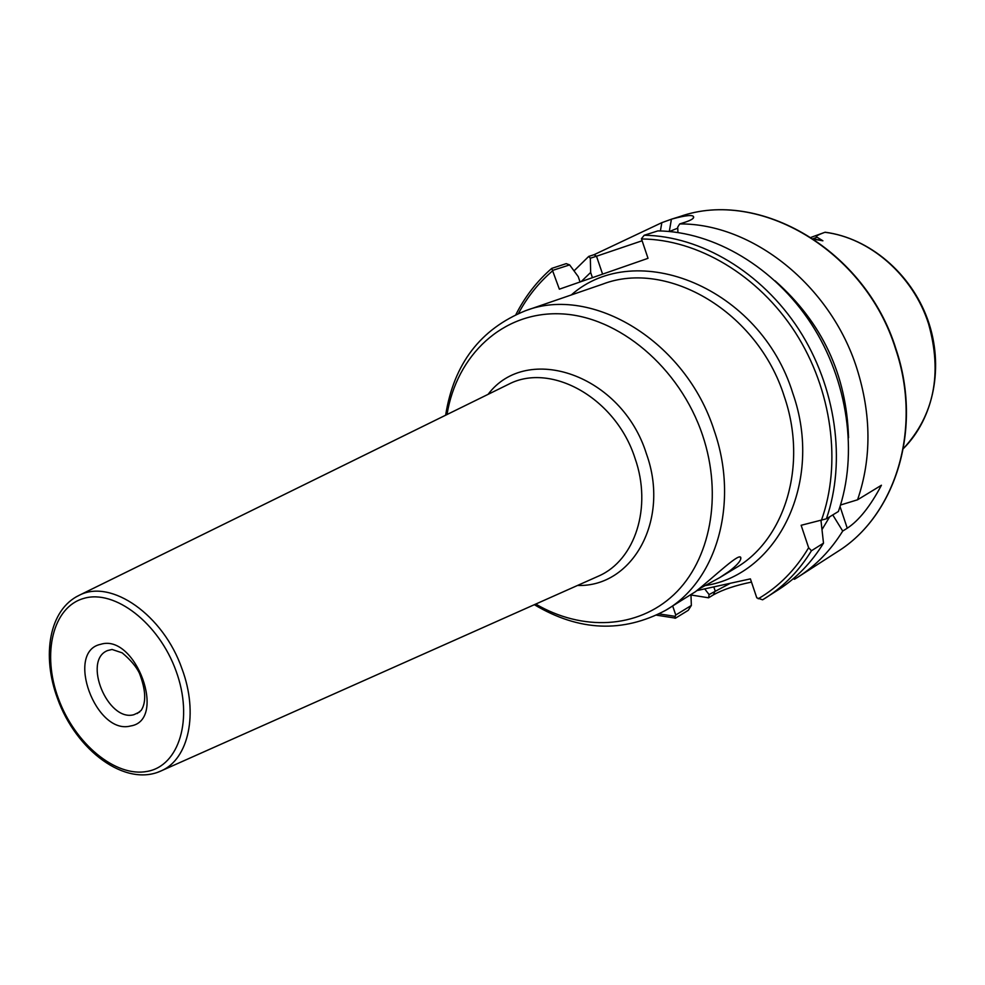 <?xml version="1.0" encoding="UTF-8"?>
<svg xmlns="http://www.w3.org/2000/svg" width="985" height="985" viewBox="0 0 985 985"><rect width="100%" height="100%" fill="white"/><g stroke="black" fill="none" stroke-linecap="round" stroke-linejoin="round"><path stroke-width="1.48" d="M811.123 237.336L824.938 232.288C817.304 235.07 814.706 236.72 817.107 237.25L813.204 238.69M813.511 238.887L822.894 240.796L817.107 237.25M822.894 240.796L813.992 239.22M552.93 270.296L569.638 264.903L566.215 263.635L551.748 268.388L559.357 289.184L648.019 258.316L641.432 238.739L644.227 235.243C700.68 236.055 761.479 271.958 798.823 329.446C836.056 386.994 846.337 461.349 826.39 518.812L801.137 525.288L808.636 547.734L811.443 550.75C799.475 570.216 784.528 585.743 766.613 597.316L762.612 599.803L756.788 597.833L750.398 578.872L696.912 590.594M690.978 594.891L691.347 605.455L688.269 610.306L675.55 618.137L656.675 615.194M762.612 599.803L778.852 589.424C796.693 577.899 811.566 562.484 823.497 543.166L811.443 550.75M644.227 235.243L657.894 230.896C714.026 231.623 774.37 267.083 811.357 323.954C848.233 380.875 858.329 454.491 838.395 511.486L826.39 518.812M588.735 256.408L590.335 258.218L596.504 256.223L594.041 254.709L588.735 256.408L574.033 270.875M594.041 254.709L661.846 222.647L671.918 219.039C686.089 215.21 693.329 214.545 693.649 217.032C693.871 218.522 690.941 220.283 684.834 222.302L679.699 223.94L677.717 227.104L677.926 232.509M840.513 505.022L857.566 499.789C871.651 458.505 871.417 414.71 856.851 368.402C830.552 285.157 752.011 223.25 679.699 223.94M659.211 613.926L675.181 616.351L674.971 618.284M642.109 240.771L596.504 256.223L602.586 274.138M668.606 231.426L669.357 231.155L671.413 219.199M677.754 228.151L669.48 231.5M848.541 437.722C846.669 374.842 822.179 322.551 775.084 280.836M793.196 578.786L794.489 579.266L798.404 576.828C816.097 565.402 830.872 550.147 842.717 531.063L832.756 514.921M822.019 529.561L829.69 516.793M704.706 588.895L709.089 594.571L708.584 597.796L690.99 594.989M590.335 258.218L590.655 272.451L581.199 281.575M840.045 506.536L847.248 528.219C858.957 520.536 870.346 506.204 881.427 485.236L857.566 499.789M847.248 528.219L842.717 531.063M713.805 586.888L715.147 590.852L713.374 594.854C722.928 589.572 735.623 585.324 751.481 582.098M713.374 594.854L708.584 597.796M730.353 583.268L709.089 594.571M675.181 616.351L675.759 615.009L672.706 606.058M691.347 605.455L675.759 615.009M590.655 272.451L592.428 277.671M823.497 543.166L820.997 520.634M569.638 264.903L578.22 276.6L580.054 281.981M445.639 415.202C453.802 363.834 480.421 329.002 525.497 310.718C591.973 284.8 685.991 341.364 714.26 430.777C739.501 503.187 716.477 581.138 665.835 610.22L695.385 591.751C713.743 577.358 742.234 549.47 740.794 558.68C740.326 561.462 736.472 565.661 729.22 571.288L719.727 577.604L699.079 588.919M824.938 232.288C869.829 237.73 913.317 275.529 928.584 323.93C942.51 373.672 934.1 415.227 903.368 448.606C934.125 418.022 944.307 365.718 927.648 319.46C910.99 273.202 869.213 237.964 825.134 232.226M837.312 551.772C895.648 515.808 922.994 428.598 895.968 349.01C865.643 250.252 759.46 188.492 680.204 216.454C758.893 188.554 865.286 250.19 895.673 349.195C922.76 428.992 895.279 516.091 837.312 551.772L798.404 576.828M552.991 270.506C538.98 282.387 527.492 296.682 518.504 313.39M660.393 230.946L661.846 222.647M821.318 520.56C841.855 463.824 832.128 389.703 795.227 332.339C758.228 275 697.589 239.33 641.494 238.961M758.216 598.781C778.729 586.764 795.535 569.749 808.636 547.734M705.519 585.533C777.731 574.378 823.965 481.96 792.888 393.52C760.469 287.485 636.014 237.582 571.288 294.958M719.727 577.604L735.561 568.025C784.996 539.558 807.971 465.105 784.306 396.573C757.884 311.95 667.534 259.006 602.574 284.185L525.497 310.718M447.005 414.537C456.708 355.068 502.793 311.383 560.613 313.833C618.309 315.988 679.872 367.331 702.588 435.284C722.953 495.689 710.259 560.44 673.875 594.669C637.418 628.972 582.061 631.237 535.741 604.076M577.567 585.447C632.456 587.343 670.403 520.055 646.443 453.888C621.892 374.694 527.123 342.386 488.092 394.345M596.356 577.075L598.843 575.966C635.116 560.034 652.365 507.226 635.005 458.247C615.982 398.433 551.465 362.049 508.95 384.088L506.61 385.233M75.697 597.144L79.403 595.199C111.133 578.601 163.448 614.972 182.028 668.901C198.625 713.189 188.738 758.77 161.614 770.676L157.575 772.338M176.069 671.031C193.676 718.853 179.159 765.899 147.196 771.403C115.454 777.596 74.761 743.49 58.447 698.648C41.678 653.917 52.685 606.982 83.836 598.387C114.728 589.092 158.942 623.086 176.069 671.031M100.655 644.313C135.745 633.047 167.585 720.491 130.562 725.982C95.816 735.413 64.948 651.59 100.655 644.313M139.747 711.946L133.862 714.704C107.66 722.14 82.284 660.135 107.66 650.531L112.044 649.46L122.165 652.846C130.389 659.691 136.127 666.451 139.377 673.112C145.792 689.795 146.408 702.194 141.224 710.333L137.186 713.559M680.204 216.454L671.918 219.039M515.918 314.523C525.042 296.571 536.985 281.193 551.748 268.388M692.935 218.51L693.649 217.032M740.794 558.68L740.338 557.313M534.35 604.692C579.069 631.336 622.889 633.183 665.835 610.22M596.27 577.111L161.614 770.676C125.538 787.865 76.03 750.188 57.61 698.771C41.505 655.85 48.967 609.481 79.403 595.199L506.536 385.283"/></g></svg>
